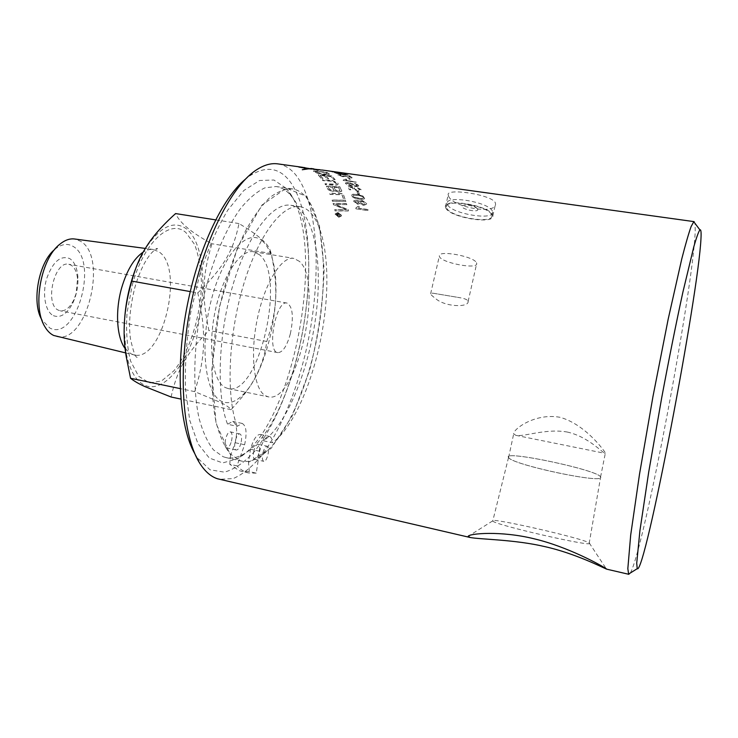<?xml version="1.0" encoding="UTF-8"?>
<svg xmlns="http://www.w3.org/2000/svg" width="738" height="738" viewBox="0 0 738 738"><rect width="100%" height="100%" fill="white"/><g stroke="black" fill="none" stroke-linecap="round" stroke-linejoin="round"><path stroke-width="0.55" stroke-dasharray="3.69 2.77" d="M567.153 432.016C588.389 436.647 602.688 453.197 605.252 453.39L605.4 452.883C603.25 449.543 585.216 424.59 560.29 417.348C534.838 412.56 512.809 429.581 513.694 433.861L515.844 435.328C523.38 437.2 545.64 428.224 567.153 432.016M290.348 333.807C293.835 316.75 292.718 306.501 287.008 303.069C275.947 299.637 266.28 351.888 277.839 352.635C282.719 352.496 286.888 346.223 290.348 333.807M355.089 201.778L356.583 200.828L359 202.738L357.441 203.301L355.089 201.778L356.639 200.671L359.055 202.59L357.496 203.153L355.144 201.622M360.199 202.498L362.201 201.363L365.273 203.743L363.207 204.454L360.199 202.498L360.209 201.889L362.257 201.206L365.319 203.587L363.262 204.306L360.255 202.35M361.888 200.422L359.212 201.382L356.325 199.897L353.77 200.828L353.843 201.575L357.745 204.288L359.876 203.504L363.474 205.441L366.546 204.278L366.472 203.439L361.934 200.266L359.268 201.234L356.38 199.74L353.825 200.671L353.899 201.428L357.801 204.14L359.932 203.356L363.53 205.293L366.601 204.122L366.528 203.291L361.934 200.266M353.631 195.284L357.662 195.459C361.445 196.068 363.327 196.769 363.308 197.572L363.345 197.867C363.576 198.55 362.035 198.679 358.723 198.245C354.969 197.627 353.096 196.908 353.105 196.087L353.686 195.118L357.718 195.293C361.5 195.902 363.382 196.612 363.364 197.415L363.4 197.701C363.631 198.393 362.081 198.513 358.779 198.079C355.024 197.461 353.151 196.751 353.161 195.93L353.686 195.118M362.681 196.004L357.321 194.601C353.723 194.085 351.869 194.306 351.758 195.293L351.851 195.911C352.349 197.406 354.747 198.485 359.046 199.149C362.644 199.666 364.507 199.398 364.655 198.365L362.727 195.838L357.367 194.435C353.77 193.919 351.915 194.149 351.805 195.127L351.906 195.754C352.395 197.249 354.793 198.328 359.102 198.992C362.69 199.509 364.563 199.242 364.701 198.208L362.727 195.838M361.048 189.712L356.519 187.36L359.775 189.528L357.33 190.358L353.816 188.67L354.48 187.784L353.917 187.101L347.755 186.723L349.314 189.684L350.79 189.887L349.544 187.507L352.755 187.673L352.561 188.67L357.579 191.133L360.31 191.068L361.094 189.537L356.565 187.184L359.821 189.352L357.386 190.183L353.871 188.494L354.526 187.609L353.963 186.926L347.801 186.557L349.369 189.509L350.836 189.721L349.591 187.332L352.801 187.498L352.607 188.494L357.626 190.967L360.356 190.902L361.094 189.537M352.69 184.592L350.495 185.21L346.842 183.55L349.277 183.19L352.736 184.417L350.541 185.035L346.888 183.365L349.323 183.015L352.736 184.417M358.502 185.284L354.378 183.43L357.321 185.386C357.247 185.921 355.937 186.022 353.391 185.699L353.963 184.629L348.788 182.563L345.43 183.089L345.596 183.531C346.214 184.648 348.631 185.552 352.856 186.225C356.805 186.76 358.733 186.603 358.659 185.745L358.548 185.109L354.424 183.255L357.367 185.21C357.293 185.745 355.984 185.847 353.447 185.524L354.009 184.454L348.834 182.378L345.476 182.913L345.642 183.356C346.26 184.472 348.677 185.376 352.912 186.05C356.851 186.585 358.779 186.428 358.705 185.561L358.548 185.109M350.264 179.334L348.816 177.913L347.22 177.692L348.677 179.113L350.264 179.334L348.853 177.72L347.266 177.498L348.714 178.928L350.31 179.149M331.832 171.899L345.043 173.522L331.86 171.696M346.805 204.777L346.454 203.587L333.115 203.448L333.493 204.767L346.085 209.776L334.775 209.675L335.08 210.957L348.401 210.976L348.087 209.675L335.218 204.574L346.86 204.629L346.509 203.439L333.17 203.301L333.548 204.62L346.14 209.638L334.831 209.537L335.135 210.828L348.456 210.837L348.151 209.537L335.273 204.426L346.86 204.629M345.015 199.057L343.013 193.743L329.628 193.365L330.061 194.454L341.915 194.749L343.493 199.02L345.015 199.057L343.069 193.577L329.683 193.208L330.117 194.297L341.971 194.592L343.548 198.873L345.07 198.9M329.701 180.33L322.368 179.878L322.93 180.672L332.755 181.299L336.38 183.485C336.593 184.168 335.255 184.417 332.358 184.242L324.978 183.882L325.504 184.777L333.373 185.146C336.473 185.33 338.041 184.952 338.078 184.002L337.829 183.255L332.183 180.542L322.414 179.703L322.976 180.496L332.801 181.124L336.427 183.31C336.648 183.993 335.301 184.242 332.404 184.066L325.034 183.707L325.55 184.611L333.419 184.97C336.519 185.155 338.087 184.777 338.133 183.827L337.875 183.079L332.229 180.358L329.748 180.155M308.908 168.661L299.914 167.231M308.899 168.716L312.156 168.642M312.534 168.698L321.251 170.192L313.622 169.546L322.451 170.293L313.705 169.103L318.29 170.653L314.259 169.454L318.327 170.46L316.879 169.528L313.742 168.901L319.729 169.703M315.412 169.574L313.401 168.854L315.449 169.38M304.96 167.646L313.401 168.854M313.373 169.057L299.923 167.203M299.167 167.157L307.312 168.633M307.303 168.753L302.017 169.666M302.285 169.934L307.663 168.596M307.635 168.799L308.585 168.827M308.576 168.928L308.004 168.79M307.977 168.993L313.475 169.205M313.447 169.408L311.593 169.057M338.714 216.852L335.781 213.909L337.93 213.005L340.91 215.302L340.891 215.93L338.714 216.852L335.836 213.78L337.995 212.876L340.965 215.173L340.947 215.8L338.779 216.723M337.847 212.627L335.264 213.706L335.246 214.454L338.797 217.24L341.399 216.133L341.426 215.385L337.912 212.498L335.329 213.577L335.31 214.324L338.853 217.12L341.454 216.003L341.482 215.256L337.912 212.498M338.041 214.278L337.764 215.302L337.035 214.131L338.105 214.149L337.82 215.173L337.1 214.002L338.105 214.149M339.914 214.564L336.51 213.66L337.801 215.717L338.594 215.145L340.255 216.252L338.502 214.352L339.914 214.564L339.895 214.029L336.565 213.531L337.856 215.588L338.65 215.016L340.319 216.123L338.558 214.214L339.978 214.435M327.331 174.076L322.045 173.983L317.349 172.84L315.495 171.631L326.048 172.489L327.423 173.817L326.833 173.006M315.495 171.631L326.048 172.489M326.011 172.683L326.786 173.199M327.368 173.882L322.091 173.799L317.395 172.646L315.532 171.437M328.678 173.578L326.897 172.443L313.29 171.041L315.846 172.72L322.783 174.555C327.257 175.035 329.416 174.924 329.268 174.214L326.934 172.249L313.327 170.847L315.892 172.535L322.82 174.371C327.294 174.851 329.452 174.731 329.305 174.02L328.714 173.384M335.117 179.777L331.731 176.078L318.198 174.98L321.454 178.67L322.976 178.762L320.338 175.718L324.545 176.041L327.119 178.974L328.65 179.076L326.076 176.161L330.79 176.539L333.576 179.666L335.153 179.592L331.777 175.893L318.235 174.795L321.5 178.485L323.023 178.587L320.384 175.533L324.582 175.856L327.165 178.799L328.696 178.9L326.122 175.976L330.836 176.354L333.613 179.491L335.153 179.592M332.561 187.498L333.631 190.173L331.759 190.782L329.176 188.956L328.364 187.332L332.617 187.332L333.677 190.017L331.805 190.616L329.222 188.799L328.419 187.166L332.617 187.332M338.733 187.756L339.95 190.681L337.829 191.41L335.043 189.482L334.093 187.563L338.788 187.59L339.997 190.524L337.884 191.253L335.098 189.315L334.139 187.397L338.788 187.59M341.546 190.413L339.775 186.908L326.353 186.327L328.078 189.611L332.072 191.732L334.831 190.801L338.281 192.461L341.722 191.253L339.831 186.742L326.408 186.161L328.133 189.445L332.128 191.566L334.886 190.635L338.327 192.295L341.768 191.087L341.602 190.256M345.818 201.502L345.449 200.339L332.091 200.127L332.469 201.317L345.873 201.354L345.504 200.183L332.146 199.98L332.534 201.17L345.873 201.354M328.207 171.078L341.482 172.923L328.235 170.884M336.344 173.116L346.795 174.851L342.192 174.491L336.38 172.923L346.722 174.574L336.38 172.923M345.688 174.288L334.452 172.932L342.727 174.814L348.225 175.127L345.716 174.085L334.48 172.729L342.764 174.62L348.262 174.934L345.716 174.085M348.76 176.271L350.707 177.83L352.238 178.042L349.6 176.004L342.303 176.29L339.305 175.376L341.094 175.146L340.402 174.768L337.727 174.888L342.856 176.723L348.797 176.078L350.753 177.637L352.284 177.849L349.637 175.81L342.349 176.096L339.351 175.183L341.131 174.952L340.439 174.574L337.764 174.694L342.893 176.53L348.797 176.078M343.364 180.478L356.177 182.277L345.735 180.321L346.712 179.528L345.19 179.316L343.069 180.118L343.364 180.478L356.223 182.092L345.781 180.137L346.759 179.343L345.236 179.131L343.401 180.293M359.452 194.269L358.364 191.825L356.814 191.603L357.902 194.048L359.452 194.269L358.419 191.659L356.869 191.437L357.958 193.882L359.498 194.103M355.901 208.836L368.216 210.662L367.976 209.647L358.364 208.227L359.655 206.502L358.188 206.289L355.734 208.181L355.901 208.836L368.271 210.514L368.031 209.5L358.419 208.079L359.71 206.354L358.244 206.142L355.79 208.033L355.956 208.688M630.353 573.002C644.2 548.611 693.416 287.626 695.224 230.957L695.021 223.383M277.866 163.882C284.499 164.888 290.375 168.458 295.495 174.574C319.997 204.915 322.1 284.536 304.969 355.209C294.896 395.476 279.481 431.924 261.381 455.946C252.156 466.803 242.793 474.331 233.291 478.538L219.509 479.349M448.63 196.179C452.311 207.157 496.37 215.238 495.539 203.836L495.29 202.756C492.052 194.62 445.89 187.793 448.215 194.85L448.63 196.179M477.689 209.085L476.905 208.19C472.08 205.487 467.357 204.583 462.735 205.478C457.053 208.199 479.7 213.651 477.689 209.085M492.375 211.188C489.506 202.166 445.411 194.731 447.228 203.476L447.625 204.767C451.508 213.752 494.017 220.846 492.633 212.184L492.375 211.188M491.573 214.758C488.676 205.81 444.562 198.338 446.407 207.018L446.804 208.291C450.706 217.203 493.233 224.334 491.831 215.745L491.573 214.758M230.588 455.281L229.749 464.267L236.944 465.899L244.61 444.783C247.129 432.874 246.335 425.761 242.212 423.437L237.184 426.324L227.581 424.258L232.691 421.398C236.889 423.732 237.728 430.835 235.201 442.717L230.588 455.281L216.068 423.557L211.76 370.467L219.5 306.694L237.71 247.119L261.842 205.155L286.298 188.144L306.436 196.409L319.416 225.468L324.12 268.733C323.17 302.303 318.327 336.196 309.609 370.384L292.469 415.595L271.16 448.353L248.485 462.339L250.496 449.239C253.328 439.433 256.603 434.498 260.329 434.424C262.073 434.894 263.162 437.025 263.586 440.817C287.617 423.695 309.619 367.782 316.215 313.309C322.93 258.872 313.327 209.177 290.837 205.275C272.94 202.111 248.217 233.466 233.143 284.296C217.996 335.006 216.114 395.264 227.581 424.258M235.201 442.717L244.61 444.783M231.483 441.13C232.581 435.964 232.221 432.883 230.404 431.878C226.594 430.614 222.747 447.449 226.751 447.92C228.596 447.883 230.173 445.623 231.483 441.13M240.957 443.215C239.647 447.726 238.088 449.995 236.271 450.032C232.35 449.59 236.188 432.699 239.924 433.953C241.704 434.95 242.055 438.04 240.957 443.215M262.968 452.698C264.186 448.436 265.588 446.287 267.184 446.232C270.643 446.628 267.073 462.431 263.761 461.333C262.211 460.438 261.944 457.551 262.968 452.698M253.909 450.687C252.894 455.54 253.171 458.409 254.758 459.313C258.125 460.42 261.695 444.663 258.171 444.258C256.556 444.304 255.136 446.444 253.909 450.687M263.586 440.817L272.516 442.763C272.101 438.972 271.04 436.841 269.333 436.37C265.671 436.462 262.433 441.425 259.619 451.25L256.234 473.15L249.315 471.573L248.485 462.339M259.619 451.25L250.496 449.239M237.184 426.324C226.012 397.321 228.079 336.934 243.153 286.049C258.162 235.053 282.58 203.559 300.154 206.677C322.248 210.514 331.491 260.274 324.683 314.822C318.013 369.415 296.196 425.512 272.516 442.763M249.315 471.573L241.538 471.333L239.094 470.604L229.749 464.267M256.234 473.15L248.558 472.938C244.416 471.997 240.542 469.654 236.944 465.899M299.434 261.381L293.862 258.392C281.741 255.911 264.767 282.728 257.331 318.816C249.767 354.849 253.983 389.729 265.468 395.752L268.254 396.813C296.648 404.415 324.213 282.497 299.434 261.381M56.605 336.5C86.614 345.116 108.468 257.165 80.673 241.298L74.639 239.001M54.704 249.472L55.082 249.14C61.586 243.964 67.647 243.079 73.256 246.492C99.113 260.92 76.245 342.146 49.815 328.023L41.725 319.6M171.068 396.998C177.48 368.723 186.723 353.234 208.909 330.495C201.695 296.528 202.203 276.141 211.935 243.743C191.908 233.023 179.786 222.968 175.579 213.577M135.488 269.084L145.248 248.872C160.183 226.298 174.067 219.749 186.898 229.223C203.605 243.051 207.507 287.183 197.101 326.039C186.917 364.996 163.338 393.695 144.62 385.236C135.7 380.946 129.519 370.042 126.069 352.543L124.196 328.982M197.821 292.949C224.167 266.953 233.512 250.302 238.983 223.559C256.667 234.075 266.879 242.544 269.628 248.955L271.326 253.503C278.429 289.278 277.137 310.283 266.787 341.473C264.186 361.509 256.058 379.922 242.415 396.712L231.142 409.691C229.518 407.56 225.994 405.153 220.57 402.459L194.721 391.629C205.496 356.915 206.502 333.327 197.821 292.949L190.238 291.584M262.968 241.511C248.743 227.119 223.835 252.267 211.686 298.503C199.306 344.618 204.989 394.027 221.575 401.352C229.131 404.728 237.083 401.647 245.44 392.09C270.053 364.923 284.13 288.816 270.874 254.638C268.78 248.9 266.15 244.527 262.968 241.511M271.326 253.503L211.935 243.743M266.787 341.473L208.909 330.495M231.142 409.691L180.865 399.074M238.983 223.559L215.607 219.878M194.721 391.629L180.229 388.612M76.023 293.89L73.56 300.375C69.676 307.875 65.221 311.353 60.212 310.799L58.32 310.144C44.289 304.37 54.428 260.274 68.809 264.296L71.217 265.21C74.75 267.543 76.853 272.082 77.545 278.807L76.023 293.89M53.376 315.652C60.479 318.309 66.937 314.148 72.748 303.17C76.798 294.517 78.477 285.431 77.794 275.911C76.927 267.396 74.252 261.63 69.769 258.614C60.507 255.007 52.804 261.695 46.66 278.66C42.048 294.305 45.369 311.814 53.376 315.652M259.536 254.785L253.494 251.741C240.404 249.112 222.599 275.431 215.182 311.067C207.636 346.657 212.719 381.297 225.164 387.478L228.18 388.585C258.844 396.647 286.565 276.077 259.536 254.785M286.123 188.282L286.916 189.205C329.342 237.802 294.019 428.732 237.018 458.944L222.608 462.929L209.251 457.994L197.95 443.686L189.731 420.3L185.478 389.046C184.795 364.923 186.548 339.369 190.727 312.405L200.007 273.374C208.07 248.761 217.332 227.673 227.784 210.109L243.798 190.533L259.536 180.506L273.909 180.007L286.123 188.282M223.079 456.702L225.893 457.551C231.464 458.741 237.239 457.671 243.199 454.34C297.34 425.964 331.445 241.575 291.04 195.718L290.292 194.85C286.095 190.118 281.335 187.341 276.021 186.52L264.887 187.858C256.962 191.585 248.891 198.421 240.671 208.347C224.324 230.634 209.5 267.488 201.068 308.484C193.301 349.664 192.821 390.531 199.232 419.027C202.941 432.21 207.692 442.486 213.466 449.876L223.079 456.702M194.749 453.593L197.36 457.837L210.016 469.783L224.435 472.163C234.583 469.276 244.665 462.32 254.665 451.305C269.315 432.413 282.22 405.743 292.147 374.913C314.628 302.211 315.071 211.649 288.392 179.491C277.848 167.231 264.877 166.087 249.481 176.05L245.533 179.076M239.13 460.318L241.861 461.149C268.235 466.305 299.259 414.627 313.788 352.755C328.521 290.892 326.62 221.926 306.03 197.157C301.98 192.433 297.377 189.675 292.23 188.873C285.163 188.688 277.663 191.603 269.73 197.618C261.686 205.459 253.78 216.234 246.012 229.952C234.453 253.014 225.321 280.265 218.632 311.713C210.837 353.105 210.127 394.129 216.188 422.69C219.712 435.89 224.269 446.167 229.841 453.538L239.13 460.318M445.844 208.153L445.429 206.815C443.492 197.756 489.562 205.561 492.56 214.906L492.827 215.92C494.275 224.887 449.94 217.452 445.844 208.153M600.566 477.016L600.557 476.997C599.016 470.143 501.443 449.608 508.611 457.477C510.345 464.257 605.271 484.598 600.566 477.016M589.533 543.186C594.976 547.873 495.18 524.995 492.744 521.083L492.633 520.927C487.56 516.618 584.182 538.565 589.247 542.965L600.621 477.025C605.326 484.405 514.423 465.263 508.888 457.901L508.547 457.449C501.572 449.636 598.878 470.106 600.603 476.988M476.462 262.728L476.711 263.457C478.076 270.154 439.138 262.35 439.368 256.021C437.68 249.767 473.805 256.243 476.462 262.728M467.874 300.735L468.123 301.445C468.971 307.681 444.58 307.183 435.125 298.152C432.33 296.104 430.826 294.647 430.614 293.789L431.416 293.106L433.815 293.337L459.064 297.571C463.833 298.3 466.776 299.351 467.874 300.735M132.305 284.96C143.836 241.87 170.377 218.383 185.976 232.618L194.629 244.499C198.854 255.791 201.133 269.259 201.474 284.886C200.515 317.008 189.555 351.629 173.808 370.9L161.604 380.928L149.399 382.948L138.606 376.232L130.58 361.066C127.001 347.1 125.838 330.873 127.084 312.386L132.305 284.96M125.174 348.604L131.041 353.834L133.818 354.849C162.314 363.133 185.081 268.466 159.011 251.87L153.301 249.49C150.072 249.047 146.705 249.924 143.2 252.101M515.844 435.337L605.252 453.409M302.746 167.544L311.335 168.734M313.327 169.011L321.962 170.21M476.905 208.19C472.707 204.666 467.984 203.762 462.735 205.478M447.228 203.476L446.407 207.018M492.633 212.184L491.831 215.745M239.924 433.953L230.404 431.878M236.271 450.032L226.751 447.92M242.212 423.437L232.691 421.398M254.758 459.313L263.761 461.333M258.171 444.258L267.184 446.232M260.329 434.424L269.333 436.37M300.154 206.677L290.837 205.275M248.558 472.938L241.538 471.333M41.974 320.034L44.658 326.344M55.082 249.14L59.852 244.213M126.069 352.543L126.18 356.417M145.248 248.872L145.607 247.996M270.874 254.638L269.628 248.955M245.44 392.09L242.415 396.712M77.545 278.807L77.794 275.911M73.56 300.375L72.748 303.17M287.008 303.069L68.809 264.296M277.839 352.635L60.212 310.799M125.691 352.912L133.818 354.849C136.355 355.799 137.508 356.62 137.277 357.293C135.626 357.939 133.384 351.897 130.534 339.176C128.403 325.034 129.842 307.801 134.86 287.488C139.371 272.239 144.777 260.901 151.078 253.457C154.408 249.924 156.521 248.254 157.415 248.448C157.526 249.121 156.152 249.472 153.301 249.49L145.34 248.429M228.18 388.585L268.254 396.813M253.494 251.741L293.862 258.392M291.04 195.718L286.916 189.205M243.199 454.34L237.018 458.944M292.23 188.873L276.021 186.52M241.861 461.149L225.893 457.551M197.36 457.837L200.967 465.097M249.481 176.05L255.449 170.552M492.827 215.92L495.549 203.836M445.429 206.815L448.206 194.85M600.557 476.997L605.4 452.883M508.611 457.477L513.685 433.861M492.633 520.927L469.719 535.354M589.247 542.965L606.221 568.74M508.547 457.449L492.744 521.083M468.123 301.445L476.711 263.457M430.614 293.789L439.368 256.021M433.815 293.337L459.064 297.571"/><path stroke-width="1.11" d="M308.585 168.467L299.942 167.028M312.202 168.651L310.929 168.467M307.312 168.633L298.687 166.963L304.96 167.646M299.923 167.203L299.167 167.157M308.585 168.827L302.294 169.731L307.322 168.55M311.593 169.057L308.604 168.725M310.43 168.827L309.859 168.642L310.449 168.624M309.84 168.845L308.899 168.716L309.859 168.642M321.27 170.026L308.927 168.513M319.729 169.703L313.65 169.343L321.279 169.989M328.235 170.875L341.51 172.72L328.235 170.875M695.021 223.383L693.785 221.732L691.1 226.594C688.637 233.457 685.528 244.25 681.755 258.983L668.194 319.074L652.992 396.398L639.532 474.054L630.695 535.022L627.835 568.601L628.601 574.099L630.353 573.002M606.627 569.035L606.608 569.146C603.675 568.011 574.976 553.288 544.902 546.637C514.82 539.515 480.466 539.478 470.198 537.495L468.141 536.36C469.11 533.445 501.047 530.604 534.091 538.786C567.67 546.729 601.175 565.29 606.221 568.74L606.627 569.035M470.189 537.504L217.415 478.759C211.363 476.766 205.884 472.219 200.967 465.097C183.273 439.848 177.461 376.74 189.712 310.707C201.889 244.656 229.896 187.803 255.449 170.552C263.429 165.109 270.901 162.886 277.866 163.882L302.737 167.332M145.34 248.429L74.639 239.001C69.806 238.365 64.879 240.108 59.852 244.213C41.051 258.401 32.177 306.371 44.658 326.344C47.158 330.753 50.166 333.797 53.68 335.476L125.691 352.912M41.725 319.6C31.356 302.146 38.773 262.055 54.704 249.472M215.607 219.878L175.579 213.577C162.194 225.588 152.213 237.064 145.607 247.996C139.796 257.23 135.192 268.263 131.798 281.104C124.021 307.534 122.148 332.635 126.18 356.417L130.552 378.271C133.947 381.02 138.735 383.797 144.934 386.592L171.068 396.998L180.865 399.074M124.196 328.982C124.51 308.318 128.274 288.355 135.488 269.084M180.229 388.612L130.552 378.271M190.238 291.584L131.798 281.104M245.533 179.076C221.935 198.356 197.341 250.652 186.363 310.089C175.358 369.517 179.611 427.145 194.749 453.593M700.98 238.383C698.471 294.905 644.726 576.064 637.226 568.675L636.719 563.251L639.901 530.797L648.674 472.302L661.663 398.003C669.062 358.41 676.137 323.152 682.871 292.248L693.775 246.898C696.487 237.461 698.526 231.797 699.892 229.878C700.952 229.177 701.321 232.009 700.98 238.383M143.2 252.101C134.067 258.291 126.871 270.237 121.622 287.968C114.99 311.132 116.742 337.644 125.174 348.604M606.599 569.146L628.924 574.33M312.515 168.688L313.77 168.864M322.008 170.008L694.163 221.64M699.892 229.878L693.785 221.732M637.226 568.675L628.601 574.099M469.719 535.354L468.141 536.351"/></g></svg>
